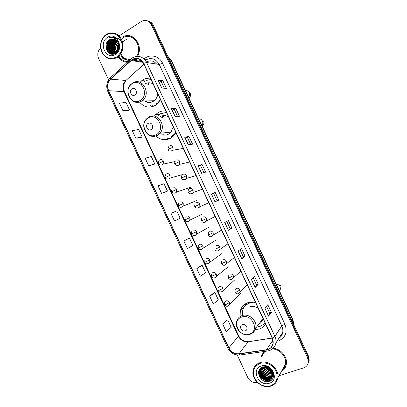 <?xml version="1.0" encoding="UTF-8"?>
<svg xmlns="http://www.w3.org/2000/svg" width="407" height="407" viewBox="0 0 407 407"><rect width="100%" height="100%" fill="white"/><g stroke="black" fill="none" stroke-linecap="round" stroke-linejoin="round"><path stroke-width="0.61" d="M255.454 302.421C252.655 301.77 250 301.913 247.492 302.849C243.869 304.329 241.488 306.944 240.349 310.694L240.074 316.58M255.225 329.639L259.686 328.892C262.205 327.966 264.189 326.389 265.634 324.16M165.802 111.045C163.166 110.704 160.679 111.187 158.348 112.48L155.622 114.57L154.304 116.112M155.983 135.989C160.424 139.988 165.247 140.761 170.447 138.314L174.272 135.124L175.905 132.606M162.978 115.685L161.727 117.684M168.895 137.902L170.36 138.36M150.397 78.159C147.787 77.874 145.33 78.414 143.03 79.772L139.993 82.316M139.479 102.05C143.986 107.229 149.196 108.404 155.108 105.566L157.58 103.709L160.485 99.695M149.303 82.779L147.889 84.554M152.6 105.703L153.734 106.242M182.321 148.606L182.601 148.555M155.194 105.515L154.731 105.372M171.835 137.439L171.133 137.332M247.955 302.956L248.122 302.63M267.338 366.61L267.989 367.2L267.338 366.61M270.024 368.6L271.148 369.154L270.024 368.6M121.576 56.563C123.718 59.244 126.374 60.475 129.548 60.251C126.374 60.475 123.718 59.244 121.576 56.563M308.389 362.896L309.208 360.236L308.45 356.094L153.271 25.259C152.172 23.026 150.524 21.637 148.331 21.098M279.06 375.697L303.668 367.847C306.42 366.86 307.987 364.921 308.374 362.037L307.611 357.87L151.343 24.685L152.31 24.975C151.206 22.731 149.552 21.342 147.354 20.803C149.552 21.342 151.206 22.731 152.31 24.975L308.028 356.98L152.31 24.975L153.271 25.259M307.972 363.802L308.791 361.136L308.028 356.98L308.791 361.136L307.972 363.802M119.114 57.865C121.296 60.633 124.013 62.123 127.269 62.337C124.013 62.123 121.296 60.633 119.114 57.865M122.563 38.09L121.469 39.026M118.966 56.135L119.734 57.423M263.807 351.546L261.213 356.608L260.994 358.379L261.213 356.608L263.807 351.546M264.947 366.86L265.339 367.302L264.947 366.86M266.366 368.32L271.047 371.22L266.366 368.32M272.42 371.672L272.929 371.805L272.42 371.672M132.295 59.605C136.935 57.367 140.669 58.644 143.503 63.441L272.186 338.146L272.985 343.483C272.227 346.988 270.075 349.079 266.524 349.755L239.041 353.764C234.569 354.065 231.181 352.106 228.866 347.888L108.654 90.7C106.919 86.269 107.585 82.423 110.648 79.167L132.295 59.605M132.199 59.402L110.526 78.983C107.387 82.321 106.705 86.264 108.481 90.807L228.678 347.954C231.044 352.279 234.518 354.288 239.102 353.978L266.585 349.974C272.492 348.28 274.425 344.312 272.39 338.075L143.686 63.329C140.781 58.41 136.956 57.102 132.199 59.402M127.844 60.246L124.089 58.476M266.534 306.303L269.688 313.029L268.559 316.163L271.408 312.383L267.811 304.711L264.901 308.348L268.559 316.163M269.683 313.019L271.408 312.383M253.256 277.966L256.527 284.941L255.143 287.525L258.226 284.264L254.634 276.597L251.485 279.721L255.143 287.525M256.522 284.931L258.226 284.264M239.993 249.659L243.376 256.888L241.738 258.918L245.06 256.176L241.473 248.519L238.085 251.124L241.738 258.918M243.376 256.878L245.06 256.176M231.914 228.118L230.245 228.861L228.352 230.352L231.914 228.118L228.332 220.477L224.705 222.568L228.352 230.352M161.665 88.034L166.407 88.36L162.846 80.759L158.038 80.296L161.665 88.034M164.331 88.217L161.269 81.675L158.038 80.296M161.274 81.69L162.846 80.759M174.969 116.427L179.477 116.244L175.91 108.633L171.337 108.679L174.969 116.427M177.503 116.326L174.318 109.519L171.337 108.679M174.318 109.529L175.91 108.633M188.288 144.856L192.562 144.164L188.99 136.543L184.656 137.098L188.288 144.856M190.695 144.465L187.378 137.398L184.656 137.098M187.383 137.403L188.99 136.543M201.628 173.321L205.662 172.115L202.091 164.489L197.99 165.552L201.628 173.321M203.897 172.644L200.458 165.308L197.99 165.552M200.463 165.313L202.091 164.489M214.982 201.816L218.783 200.102L215.201 192.465L211.335 194.042L214.982 201.816M217.119 200.855L213.558 193.249L211.335 194.042M213.558 193.254L215.201 192.465M134.341 59.931L135.857 58.471L134.341 59.931M137.393 56.308C144.017 45.889 132.972 30.932 123.102 36.839C132.972 30.932 144.017 45.889 137.393 56.308M281.308 371.591C284.122 369.892 285.806 367.373 286.35 364.041C287.596 356.903 280.83 348.794 273.229 348.255C280.83 348.794 287.596 356.903 286.35 364.041C285.806 367.373 284.122 369.892 281.308 371.591M151.343 24.685C149.079 20.726 145.971 19.521 142.012 21.062L119.109 35.882M115.527 38.212L114.876 38.634M114.204 39.072L112.973 39.805M110.775 41.3L109.534 42.109M109.224 42.308L108.46 42.801M107.886 43.178L106.207 44.266M100.626 47.96C97.716 50.895 97.049 54.416 98.621 58.522L108.603 79.869M237.24 355.016L247.69 377.37C249.974 381.405 253.24 383.135 257.489 382.555M200.788 265.852L196.785 268.676L200.315 276.226L205.642 272.731L202.167 265.303L200.748 265.873M213.517 293.071L209.732 296.372L213.268 303.927L218.396 300.005L214.916 292.567L213.477 293.091M226.261 320.324L222.695 324.099L226.236 331.669L231.166 327.309L227.681 319.861L226.216 320.34M161.548 193.305L167.47 191.107L164.006 183.699L158.033 185.785L161.548 193.305L166.153 191.783M148.657 165.73L154.772 163.96L151.312 156.563L145.146 158.216L148.657 165.73L153.48 164.682M135.78 138.192L142.094 136.849L138.639 129.462L132.27 130.688L135.78 138.192L140.822 137.617M122.919 110.684L129.426 109.768L125.977 102.386L119.414 103.19L122.919 110.684L128.18 110.582M188.08 238.67L183.852 241.01L187.378 248.55L192.903 245.492L189.433 238.07L188.034 238.685M174.455 220.915L180.179 218.284L176.709 210.867L170.935 213.38L174.455 220.915L178.841 218.915M230.245 228.866L226.745 221.393M180.179 218.284L178.8 218.935M167.47 191.107L166.112 191.804M154.772 163.96L153.439 164.708M142.094 136.849L140.781 137.642M129.426 109.768L128.139 110.607M183.852 241.01L189.433 238.07M196.785 268.676L202.167 265.303M209.732 296.372L214.916 292.567M222.695 324.099L227.681 319.861M125.224 39.759L123.606 41.066M123.407 41.265L123.158 41.539M123.062 41.651L122.716 42.074M120.935 53.576L121.266 54.421M121.367 54.65L121.53 54.991M121.551 55.026C123.031 57.835 125.173 59.58 127.976 60.261M149.593 78.927L145.792 78.551M116.575 56.985C121.998 52.64 123.448 46.907 120.935 39.779C117.16 33.471 112.256 31.838 106.232 34.885C100.916 39.306 99.511 45.009 102.02 51.989C105.688 58.221 110.541 59.89 116.575 56.985M117.094 57.545L117.308 57.407C122.71 52.961 124.211 47.126 121.815 39.901C118.234 33.394 113.324 31.41 107.097 33.949L106.283 34.437C100.997 37.866 98.982 46.22 101.882 52.315C105.713 58.832 110.785 60.577 117.094 57.545M136.472 56.37C143.279 46.708 132.86 31.888 123.357 37.622M118.31 49.583L118.895 45.528M118.595 48.784L118.941 46.398M117.409 51.175C116.494 48.519 116.855 46.011 118.493 43.651M117.618 50.875C116.901 48.479 117.231 46.195 118.61 44.022M116.595 52.071C114.866 48.57 115.329 45.365 117.989 42.455M116.794 51.882C115.273 48.57 115.715 45.518 118.116 42.72M115.822 52.666C113.253 48.499 113.792 44.79 117.45 41.534M116.01 52.539C113.655 48.525 114.179 44.928 117.587 41.743M115.064 53.078C111.666 50.224 112.266 43.417 116.234 41.148L116.87 40.807M115.252 52.991C112.006 50.046 112.698 43.452 116.575 41.219L117.018 40.975M114.815 53.638C110.47 51.633 110.272 43.396 114.85 40.858L116.27 40.222M114.509 53.286C110.684 50.773 110.958 43.315 115.196 40.934L116.422 40.354M114.413 53.8C109.325 52.661 108.394 43.361 113.456 40.568L115.639 39.749M114.489 53.775C109.6 52.381 108.873 43.361 113.807 40.639L115.802 39.855M114.515 53.765C108.491 54.243 106.283 43.468 112.047 40.273L114.993 39.382M114.387 53.81C108.633 53.734 106.858 43.412 112.403 40.349L115.156 39.464M118.061 42.603C116.015 39.067 113.294 38.049 109.88 39.555L109.554 39.754C101.653 44.154 108.298 58.221 115.476 53.286C120.818 50.371 120.324 40.207 114.672 37.703C112.754 36.844 110.846 36.854 108.944 37.734C113.024 36.874 116.061 38.497 118.061 42.603C119.658 46.744 118.941 50.081 115.898 52.615L115.893 52.62C109.234 57.418 103.276 44.17 110.628 39.978L114.321 39.108M115.893 52.62L116.244 52.681C109.59 57.473 103.637 44.236 110.984 40.049L114.489 39.169M109.554 39.754L109.89 39.56C112.597 38.324 115.023 38.767 117.18 40.893L117.76 40.659M116.712 40.262L117.135 40.161M107.433 37.454C98.011 43.111 106.247 60.724 115.369 54.416C124.974 48.865 116.565 30.907 107.433 37.454M126.999 38.874L126.292 39.474M123.28 56.838L124.115 58.323M120.248 58.038C122.471 60.445 125.112 61.599 128.18 61.508M108.944 37.734L113.268 37.22M109.386 53.307C105.784 48.611 106.013 43.992 110.078 39.448M116.046 37.836C123.036 38.772 124.959 50.829 118.93 54.375M111.406 54.075L109.9 52.488M109.529 51.913C107.26 47.029 108.089 42.837 112.027 39.337M112.627 54.162L111.839 53.393M111.793 53.342L111.299 52.706M110.923 52.127C108.684 47.283 109.514 43.122 113.411 39.647M112.307 52.34C110.022 47.151 111.045 42.898 115.364 39.581M113.675 52.554C111.493 47.782 112.317 43.686 116.148 40.257M115.028 52.762C112.973 48.428 113.589 44.521 116.885 41.041M116.56 40.959L116.997 40.949M117.984 50.27L118.783 44.75M108.969 53.037C105.728 48.621 105.891 44.21 109.452 39.81M111.218 54.039L109.559 52.213M109.101 51.424C107.3 47.304 107.875 43.544 110.836 40.145M111.177 39.83L111.589 39.494M112.49 54.167L111.645 53.342M111.579 53.266L110.958 52.432M110.495 51.633C108.725 47.558 109.3 43.834 112.215 40.466M111.879 51.842C110.139 47.812 110.709 44.124 113.584 40.781M113.98 40.415L115.247 39.515M113.248 52.05C111.538 48.062 112.103 44.409 114.942 41.097M115.359 40.705L116.137 40.11M114.606 52.254C112.927 48.306 113.487 44.694 116.285 41.412M117.857 50.493C117.501 48.443 117.791 46.439 118.727 44.485M134.88 94.994C138.411 93.096 135.373 86.605 131.99 88.823C128.485 90.736 131.497 97.176 134.88 94.994M144.989 101.287C147.705 102.849 150.432 102.895 153.169 101.424L154.721 100.28C156.456 98.626 157.484 96.52 157.799 93.961M153.083 83.888C150.351 82.407 147.649 82.412 144.968 83.903M155.881 104.238L158.033 102.63L160.404 99.522M151.145 79.762C149.003 79.635 146.993 80.123 145.111 81.237L143.951 82.036M156.344 104.238L158.491 102.635L158.033 102.63M149.155 83.888L148.545 84.605M154.757 105.367L155.265 105.474M152.243 101.409L152.666 101.694M146.184 101.307L148.367 102.457M142.231 83.689L141.667 84.407M152.823 106.578L150.142 105.622M143.885 100.478L143.315 99.73M151.058 129.568C154.64 127.773 151.597 121.271 148.168 123.392C144.612 125.203 147.629 131.659 151.058 129.568M162.413 134.829C164.525 135.414 166.56 135.19 168.503 134.168L170.986 132.127L173.214 126.867M168.488 116.778C165.735 115.252 163.004 115.196 160.287 116.621M171.138 136.813L174.506 134.025L175.727 132.234M166.458 112.449L160.348 113.782L157.86 115.69M171.571 136.762L174.939 133.974L175.855 132.707M166.438 112.408L165.522 112.408M163.538 116.127L162.434 117.654M171.215 137.301L171.963 137.347M163.288 134.737L164.626 135.149M169.597 138.731L166.534 138.085M159.569 133.394L158.776 132.478M245.248 330.855C249.12 329.634 246.047 323.077 242.333 324.623C238.487 325.859 241.534 332.371 245.248 330.855M258.613 324.333C260.831 323.173 262.235 321.347 262.836 318.859L262.927 318.376M258.16 308.206C255.275 306.405 252.371 306.013 249.445 307.026M256.512 327.06L259.92 326.399C261.981 325.641 263.644 324.384 264.916 322.624L264.916 322.624M255.571 302.671L249.043 303.179C245.792 304.502 243.661 306.853 242.653 310.22L242.338 314.952M253.622 302.101L249.349 302.839L245.172 305.749M259.249 323.509L260.816 322.7M248.229 302.594L247.98 303.001M244.582 306.415L245.742 303.683M248.224 303.53L247.848 302.722M244.653 306.334L245.899 303.597M270.462 385.867C276.679 383.099 278.551 378.195 276.073 371.143C273.285 365.074 265.685 361.482 259.976 363.446C253.871 366.31 252.06 371.194 254.533 378.108C258.328 384.595 263.639 387.184 270.462 385.867M270.848 386.131C274.791 384.763 277.131 382.005 277.874 377.859C279.578 368.864 268.284 359.427 259.885 362.693C256.242 364.021 253.999 366.565 253.149 370.319C250.941 379.248 262.083 389.29 270.848 386.131M282.219 369.927C284.05 368.35 285.159 366.325 285.546 363.853C286.803 356.853 279.792 348.967 272.395 348.977M271.281 370.284C269.348 369.78 267.791 368.717 266.616 367.094M270.945 369.856L267.119 367.241M272.217 377.284L269.21 379.538C264.474 381.181 258.389 375.478 259.651 370.462L259.457 370.762C258.201 375.783 264.291 381.496 269.027 379.848C271.118 379.166 272.369 377.732 272.771 375.539L272.079 371.637C269.841 367.806 266.738 366.32 262.774 367.175C253.902 369.658 260.734 384.127 269.007 381.379C275.127 380.036 275.101 370.802 268.996 367.404C266.911 366.203 264.789 365.791 262.642 366.173C267.063 365.985 270.212 367.806 272.079 371.637C268.935 371.408 266.621 369.815 265.13 366.87M271.932 371.332C269.052 371.011 266.895 369.531 265.45 366.89M272.522 372.731C268.427 372.97 265.593 371.031 264.016 366.905M272.436 372.471C268.564 372.583 265.842 370.721 264.275 366.88M272.751 373.687L272.542 373.753C267.704 374.394 264.56 372.171 263.1 367.078M272.71 373.458C268.004 374.114 264.871 371.973 263.314 367.028M272.832 374.557L271.851 374.949C267.679 376.343 262.159 372.11 262.312 367.333M272.822 374.343L272.024 374.649C267.933 376.002 262.51 371.988 262.5 367.267M272.797 375.356L271.154 376.16C266.646 377.716 260.775 372.568 261.63 367.648M272.817 375.162L271.332 375.854C266.906 377.37 261.116 372.456 261.793 367.562M272.665 376.104L270.452 377.381C265.751 379.019 259.712 373.367 260.963 368.386L261.05 367.999M272.705 375.92L270.63 377.07C265.934 378.714 259.9 373.066 261.146 368.091L261.187 367.908M272.441 376.796L269.744 378.607C265.023 380.25 258.959 374.567 260.215 369.571L260.587 368.355M272.502 376.628L269.922 378.301C265.206 379.94 259.147 374.267 260.404 369.271L260.689 368.269M259.457 370.762L260.388 368.533L259.651 370.462M261.192 366.056C250.483 369.139 258.832 386.996 269.246 383.257C280.153 380.311 271.627 362.098 261.192 366.056M265.242 351.338C263.538 352.793 262.449 354.639 261.976 356.883M264.591 366.865L266.147 368.554M271.006 371.535L272.212 371.906M272.548 371.993L273.051 372.1M272.186 379.416C267.842 382.855 259.437 378.948 258.516 372.568M269.576 379.416C264.835 379.492 261.498 377.203 259.569 372.547M259.34 371.723L259.137 370.217M270.253 378.189C265.557 378.256 262.245 375.987 260.322 371.388M260.093 370.558L259.89 369.063M271.673 370.879C269.281 370.268 267.363 368.961 265.924 366.951M269.79 368.711L268.554 367.872M271.947 379.675C267.669 382.85 259.661 379.227 258.496 373.097M268.941 379.609C264.682 379.461 261.599 377.36 259.691 373.295M259.335 372.227L259.045 370.416M269.612 378.383C265.405 378.225 262.352 376.144 260.455 372.14M260.093 371.067L259.793 369.18M271.784 371.062C269.236 370.472 267.211 369.088 265.715 366.921M270.314 369.18L267.933 367.562M293.885 325.045L292.857 320.233L170.843 60.109L167.832 56.298M169.505 59.87L171.316 60.384L292.969 319.729L293.935 325.147M308.45 356.094L307.611 357.87M292.969 319.729L292.155 321.357M156.573 64.057C153.734 60.684 150.448 59.956 146.708 61.884L146.388 62.093M144.068 58.984C149.71 53.587 159.279 55.749 162.602 63.314L284.88 324.12L281.797 325.956L159.218 64.469C155.835 58.761 151.358 57.239 145.782 59.905L145.182 60.205M284.88 324.12C287.688 332.01 285.587 337.601 278.566 340.893M278.851 338.38C280.983 336.92 282.28 334.88 282.743 332.27C283.069 330.148 282.753 328.047 281.797 325.956L274.913 336.401C275.915 338.583 276.251 340.786 275.915 342.994C275.28 346.393 273.412 348.789 270.314 350.183M133.069 59.183L141.366 60.511M132.056 58.12L131.069 58.867C130.525 58.878 130.494 59.361 130.973 60.333M110.226 77.9C106.598 81.883 105.82 86.467 107.891 91.656L108.481 90.807M228.678 347.954L227.661 347.909C230.398 352.955 234.473 355.321 239.886 355.011L240.364 354.94M239.102 353.978L239.886 355.011L267.76 350.971M130.632 59.264L110.704 77.467C110.129 77.513 110.068 78.022 110.526 78.983M266.585 349.974L267.323 351.038C271.927 350.224 274.791 347.542 275.915 342.994L282.743 332.27C282.066 334.457 282.717 335.378 278.795 338.476M272.39 338.075L274.913 336.401L146.586 62.505L143.686 63.329M132.621 57.743C138.4 54.94 143.055 56.527 146.586 62.505L159.218 64.469L162.602 63.314M228.866 347.888L238.375 336.268C240.578 340.283 243.824 342.124 248.102 341.804L272.171 338.115M239.041 353.764L248.102 341.804L272.11 337.983M266.524 349.755L272.863 340.11M131.1 60.516L142.898 62.337M110.648 79.167L125.824 80.464C122.863 83.557 122.212 87.215 123.86 91.438L238.375 336.268L238.604 335.668C240.674 339.596 243.9 341.585 248.27 341.626M143.88 64.25L125.921 80.464C122.151 86.025 123.484 88.177 124.481 91.687L238.604 335.668M108.654 90.7L124.481 91.687M126.684 79.782L143.91 64.316M145.04 59.157L145.492 59.86M145.589 60.027L146.311 61.823M215.084 201.77L211.447 194.002M201.74 173.285L198.102 165.532M188.405 144.836L184.778 137.098M175.091 116.422L171.469 108.694M161.793 88.044L158.181 80.332M228.449 230.286L224.801 222.507M241.824 258.837L238.176 251.053M255.22 287.418L251.572 279.634M268.63 316.041L264.977 308.247M127.905 59.244L129.426 60.261M128.307 59.305L128.042 59.096M185.404 90.425C187.027 90.318 188.248 91.041 189.067 92.587C189.738 94.215 189.565 95.726 188.548 97.12M140.156 100.463C149.878 95.319 141.529 77.498 132.275 83.623C122.736 88.874 130.912 106.359 140.156 100.463M129.909 98.056C133.089 102.294 136.92 103.353 141.412 101.226L143.01 100.03C151.389 92.898 141.845 76.882 132.86 82.952M154.721 100.28L143.01 100.03L141.29 101.211C131.481 106.985 122.431 90.135 131.853 83.659L130.199 85.404M155.82 105.026L156.186 104.874M198.738 118.844C200.376 118.768 201.602 119.505 202.421 121.057C203.093 122.69 202.915 124.186 201.882 125.549M156.186 134.722C166.046 129.848 157.682 111.996 148.296 117.857C138.624 122.843 146.81 140.354 156.186 134.722M146.067 132.402C149.277 136.34 153.057 137.327 157.397 135.373L159.961 133.252C166.956 125.651 157.28 111.65 148.83 117.074M170.986 132.127L159.961 133.252L157.188 135.363C147.99 140.517 138.802 125.758 146.79 118.671L145.09 121.133M172.807 136.655L173.179 136.314M276.272 284.137C277.996 284.244 279.278 285.078 280.108 286.65L280.392 289.219L279.441 290.893M249.511 334.137C260.154 330.825 251.719 312.82 241.549 317.124C231.105 320.563 239.362 338.222 249.511 334.137M250.168 334.249L250.427 334.157C253.225 333.079 254.986 331.059 255.718 328.098C257.672 320.762 248.611 312.749 241.789 315.7C239.194 316.743 237.5 318.615 236.716 321.316C234.111 328.622 242.709 337.067 249.903 334.34C252.889 333.272 254.823 331.191 255.718 328.098L262.836 318.859M264.565 323.092L264.947 322.695M169.973 151.089L172.013 151.007L172.883 150.244L173.117 147.217C172.247 145.737 171.082 145.289 169.612 145.879M173.117 147.217L169.653 148.636L168.244 149.644C167.745 149.384 167.923 148.367 168.783 146.596M176.719 165.328L178.673 165.222L179.624 164.357L179.787 161.457C178.917 159.971 177.742 159.519 176.267 160.088M179.787 161.457L174.898 163.858C174.435 163.69 174.588 162.708 175.351 160.913M183.481 179.573L185.333 179.446L186.36 178.48L186.457 175.707C185.587 174.221 184.407 173.753 182.926 174.313M186.457 175.707L181.558 178.083C181.13 177.996 181.257 177.05 181.929 175.234M190.257 193.824L191.992 193.681L193.091 192.618L193.137 189.967C192.262 188.477 191.076 187.998 189.586 188.543M193.137 189.967L188.217 192.313C187.836 192.313 187.932 191.397 188.522 189.565M197.049 208.084L198.662 207.921L199.822 206.766L199.817 204.233C198.942 202.737 197.751 202.254 196.255 202.783M199.817 204.233L194.887 206.558C194.536 206.603 194.612 205.713 195.121 203.892M203.856 222.349L205.332 222.176L206.547 220.935L206.502 218.508C205.621 217.012 204.431 216.519 202.925 217.028M206.502 218.508L201.557 220.808L201.735 218.228M210.684 236.62L212.011 236.431L213.273 235.114L213.187 232.794C212.312 231.293 211.116 230.789 209.6 231.283M213.187 232.794L208.231 235.068L208.359 232.565M217.521 250.895L218.691 250.702L219.999 249.308L219.882 247.085C219.002 245.584 217.801 245.07 216.28 245.548M219.882 247.085L214.911 249.333L214.993 246.907M224.379 265.171L225.371 264.977L226.724 263.517L226.577 261.386C225.697 259.885 224.491 259.361 222.96 259.824M226.577 261.386L221.591 263.609L221.632 261.248M231.247 279.441L232.061 279.263L233.445 277.737L233.277 275.697C232.397 274.191 231.186 273.662 229.645 274.104M233.277 275.697L229.96 277.462L228.281 277.895L228.281 275.595M239.982 290.018C239.102 288.507 237.886 287.968 236.34 288.4L234.941 289.947L234.971 292.19L236.681 291.819L239.982 290.018L240.171 291.977C238.41 294.358 236.676 294.429 234.971 292.19M238.131 293.712L238.756 293.559L247.253 284.92M160.485 164.998L162.362 164.886L163.212 164.138L163.436 161.157C162.581 159.686 161.426 159.239 159.987 159.803M163.436 161.157L158.628 163.528C158.094 163.095 158.277 162.088 159.173 160.511M167.165 179.09L168.946 178.958L169.877 178.113L170.034 175.254C169.175 173.784 168.02 173.321 166.57 173.875M170.034 175.254L165.211 177.6C164.703 177.289 164.855 176.317 165.674 174.674M173.86 193.188L175.534 193.04L176.536 192.104L176.633 189.362C175.773 187.886 174.613 187.418 173.158 187.953M176.633 189.362L171.8 191.682C171.378 191.641 171.505 190.695 172.186 188.848M180.566 207.295L182.127 207.127L183.196 206.105L183.236 203.475C182.377 201.999 181.212 201.521 179.746 202.04M183.236 203.475L178.388 205.774C178.007 205.81 178.113 204.894 178.709 203.022M187.286 221.408L188.721 221.23L189.85 220.121L189.845 217.597C188.98 216.117 187.815 215.634 186.34 216.137M189.845 217.597L184.987 219.877C184.636 219.958 184.717 219.068 185.241 217.201M194.022 235.521L195.324 235.332L196.5 234.152L196.459 231.731C195.594 230.25 194.419 229.752 192.938 230.24M196.459 231.731L191.585 233.984L191.783 231.385M200.773 249.644L201.928 249.45L203.154 248.194L203.073 245.869C202.208 244.383 201.027 243.879 199.542 244.353M203.073 245.869L198.189 248.102L198.336 245.574M207.534 263.761L208.532 263.573L209.803 262.245L209.691 260.017C208.827 258.531 207.646 258.018 206.145 258.476M209.691 260.017L204.792 262.225L204.899 259.768M214.311 277.884L215.145 277.706L216.453 276.317L216.321 274.176C215.451 272.685 214.26 272.161 212.759 272.604M216.321 274.176L211.406 276.363L211.472 273.962M222.944 288.344C222.074 286.849 220.884 286.319 219.373 286.742L218.05 288.161L218.02 290.501L219.638 290.125L222.944 288.344L223.102 290.4C221.25 292.628 219.556 292.658 218.02 290.501M221.098 292.007L221.759 291.85L234.513 280.072M229.579 302.518C228.709 301.022 227.513 300.478 225.992 300.89L224.633 302.36L224.639 304.655L226.287 304.334L229.579 302.518L229.757 304.497C227.935 306.807 226.231 306.863 224.639 304.655M227.895 306.13L240.796 293.376M268.228 367.699L269.907 368.813M244.755 305.861L240.349 310.694M159.3 114.453L155.622 114.57M145.604 80.957L141.799 80.617M167.801 56.227L171.316 60.384M309.208 360.236L308.374 362.037M135.058 58.557L139.642 59.305M107.891 91.656L227.661 347.909M131.827 59.926L142.353 61.574M130.408 59.468L117.308 57.407M115.527 40.741L115.181 40.669M114.138 40.451L113.787 40.374M112.734 40.156L112.383 40.079M111.32 39.861L110.963 39.784M188.721 97.497C190.191 97.482 190.776 96.037 190.471 93.167L188.08 91.27M174.939 133.974L174.506 134.025M203.693 121.357C204.314 123.413 203.719 124.832 201.913 125.61M279.299 290.588L280.392 289.219C281.079 287.891 281.151 286.584 280.611 285.297M183.318 148.433L172.883 150.244C170.375 151.496 168.829 151.297 168.244 149.644M189.667 161.991L179.624 164.357C177.457 166.331 175.147 164.977 174.898 163.858M196.026 175.57L186.36 178.48C183.867 180.006 182.265 179.874 181.558 178.083M202.401 189.169L193.091 192.618C191.015 194.821 188.512 193.559 188.217 192.313M208.781 202.793L199.822 206.766C197.553 208.649 195.904 208.577 194.887 206.558M215.171 216.438L206.547 220.935C204.289 222.924 202.625 222.883 201.557 220.808M221.571 230.097L213.273 235.114C211.019 237.21 209.34 237.195 208.231 235.068M227.981 243.778L219.999 249.308C217.781 251.506 216.086 251.516 214.911 249.333M234.396 257.473L226.724 263.517C224.303 266.295 223.031 265.364 221.591 263.609M240.822 271.189L233.445 277.737C231.639 280.026 229.914 280.082 228.281 277.895M174.924 161.559L163.212 164.138C160.969 165.98 158.806 164.499 158.628 163.528M182.519 174.572L169.877 178.113C167.709 180.067 165.415 178.658 165.211 177.6M190.522 187.296L176.536 192.104C174.359 194.195 171.993 192.75 171.8 191.682M196.815 200.514L183.196 206.105C180.683 207.692 179.08 207.58 178.388 205.774M203.098 213.746L189.85 220.121C187.693 222.39 185.292 221.113 184.987 219.877M209.386 226.984L196.5 234.152C194.383 236.523 191.906 235.261 191.585 233.984M215.669 240.237L203.154 248.194C200.895 250.219 199.242 250.188 198.189 248.102M221.952 253.505L209.803 262.245C207.565 264.372 205.896 264.367 204.792 262.225M228.23 266.783L216.453 276.317C213.797 279.467 212.088 277.365 211.406 276.363M285.546 363.853L277.874 377.859M261.146 368.091L260.963 368.386M260.404 369.271L260.215 369.571"/></g></svg>
